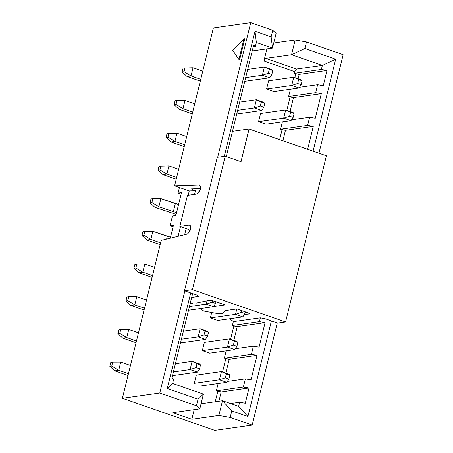 <?xml version="1.0" encoding="UTF-8"?>
<svg xmlns="http://www.w3.org/2000/svg" width="453" height="453" viewBox="0 0 453 453"><rect width="100%" height="100%" fill="white"/><g stroke="black" fill="none" stroke-linecap="round" stroke-linejoin="round"><path stroke-width="0.68" d="M214.813 430.35L252.185 425.067L230.181 417.44L218.873 415.458L191.84 419.28L172.769 412.666L199.801 408.844L196.443 405.741L159.773 393.023L122.401 398.306L214.813 430.35L122.401 398.306L159.773 393.023L184.858 290.905L159.773 393.023L196.443 405.741L199.801 408.844L172.769 412.666L191.84 419.28L218.873 415.458L230.181 417.44L231.789 410.899L222.485 400.741L218.873 415.458L222.485 400.741L201.047 403.77L222.485 400.741L231.789 410.899L247.927 416.494L238.623 406.335L239.626 402.247L230.537 403.532L239.626 402.247L245.283 403.238L249.02 388.028L243.363 387.038L216.324 390.86L217.797 391.369L215.243 401.766L217.797 391.369L221.189 391.964L216.324 390.86L243.363 387.038L245.373 378.861L227.338 381.415L245.373 378.861L251.024 379.852L257.049 355.328L251.392 354.337L224.36 358.159L225.826 358.663L222.559 371.975L225.826 358.663L229.218 359.257L224.36 358.159L251.392 354.337L253.403 346.16L235.373 348.708L253.403 346.16L259.059 347.151L265.084 322.621L259.427 321.63L232.395 325.452L233.861 325.962L230.594 339.269L233.861 325.962L237.253 326.556L232.395 325.452L259.427 321.63L260.362 317.825L259.427 321.63L265.084 322.621L237.253 326.556L265.084 322.621L259.059 347.151L253.403 346.16L251.392 354.337L257.049 355.328L229.218 359.257L257.049 355.328L251.024 379.852L245.373 378.861L243.363 387.038L249.02 388.028L221.189 391.964L249.02 388.028L245.283 403.238L239.626 402.247L238.623 406.335L222.485 400.741L238.623 406.335L247.927 416.494L231.789 410.899L230.181 417.44L252.185 425.067L214.813 430.35M194.207 409.637L191.84 419.28L194.207 409.637M203.42 394.127L199.801 408.844L203.42 394.127L198.052 399.195L196.443 405.741L198.052 399.195L203.42 394.127L172.616 383.448L203.42 394.127M218.907 401.245L221.189 391.964L218.907 401.245M218.131 383.527L216.324 390.86L218.131 383.527M225.821 373.102L229.218 359.257L225.821 373.102M226.16 350.82L224.36 358.159L226.16 350.82M233.85 340.401L237.253 326.556L233.85 340.401M167.248 388.515L198.052 399.195L167.248 388.515L190.724 292.938L167.248 388.515L172.616 383.448L167.248 388.515M171.942 377.802L173.618 379.359L172.616 383.448L173.618 379.359L171.942 377.802L192.621 293.595L171.942 377.802M233.42 321.273L232.395 325.452L233.42 321.273M343.159 54.694L318.952 153.239L343.159 54.694L306.488 41.982L304.88 48.522L335.684 59.201L313.085 151.2L335.684 59.201L304.88 48.522L306.488 41.982L343.159 54.694M277.27 322.949L252.185 425.067L277.27 322.949M271.398 320.917L247.927 416.494L271.398 320.917M217.678 157.287L250.747 22.65L213.374 27.933L174.592 185.832L199.558 184.971L200.464 189.286L197.236 193.975L187.457 195.356L179.83 226.426L189.609 225.045L190.679 229.122L187.514 234.014L161.183 240.407L122.401 398.306L161.183 240.407L187.514 234.014C190.951 230.498 191.653 227.508 189.609 225.045L179.83 226.426L187.457 195.356L197.236 193.975C200.685 190.736 201.455 187.735 199.558 184.971L174.592 185.832L213.374 27.933L250.747 22.65L272.746 30.277L276.109 33.386L272.491 48.103L252.219 50.968L272.491 48.103L276.109 33.386L272.746 30.277L250.747 22.65L217.678 157.287M244.767 38.89L239.654 59.717L244.767 38.89L244.031 38.635L244.767 38.89M189.258 190.917L174.592 185.832L189.258 190.917L195.453 190.707L192.519 189.688L192.723 188.844L192.519 189.688L191.477 188.884L192.519 189.688L195.453 190.707L189.258 190.917L188.193 195.254L189.258 190.917M273.737 43.029L295.175 40L306.488 41.982L295.175 40L291.562 54.717L304.88 48.522L291.562 54.717L322.366 65.396L335.684 59.201L322.366 65.396L321.364 69.485L327.015 70.475L323.283 85.685L317.627 84.694L315.656 92.706L321.313 93.697L315.288 118.222L309.631 117.231L307.627 125.407L313.278 126.398L307.649 149.32L313.278 126.398L307.627 125.407L280.588 129.23L282.055 129.739L279.637 139.603L282.055 129.739L285.452 130.334L280.588 129.23L307.627 125.407L309.631 117.231L291.602 119.779L309.631 117.231L315.288 118.222L321.313 93.697L315.656 92.706L288.623 96.523L290.09 97.033L286.823 110.339L290.09 97.033L293.482 97.627L288.623 96.523L315.656 92.706L317.627 84.694L299.524 87.248L317.627 84.694L323.283 85.685L327.015 70.475L321.364 69.485L294.325 73.307L295.792 73.816L294.852 77.639L295.792 73.816L299.184 74.411L294.325 73.307L321.364 69.485L322.366 65.396L296.522 69.049L294.727 71.67L294.325 73.307L294.727 71.67L296.522 69.049L265.718 58.369L263.923 60.991L294.727 71.67L263.923 60.991L265.718 58.369L291.562 54.717L295.175 40L273.737 43.029M282.893 140.736L285.452 130.334L313.278 126.398L285.452 130.334L282.893 140.736M282.395 121.891L280.588 129.23L282.395 121.891M290.084 111.472L293.482 97.627L321.313 93.697L293.482 97.627L290.084 111.472M290.424 89.19L288.623 96.523L290.424 89.19M298.114 78.771L299.184 74.411L327.015 70.475L299.184 74.411L298.114 78.771M266.896 48.896L263.923 60.991L266.896 48.896M256.358 42.508L255.35 46.597L253.216 46.897L255.35 46.597L253.674 45.04L255.35 46.597L256.358 42.508L255.005 31.223L271.143 36.823L272.746 30.277L271.143 36.823L272.491 48.103L256.358 42.508L272.491 48.103L271.143 36.823L255.005 31.223L224.275 156.353L255.005 31.223L256.358 42.508M232.706 50.289L244.031 38.635L238.918 59.462L239.654 59.717L238.918 59.462L232.706 50.289L238.918 59.462L244.031 38.635L232.706 50.289M178.114 236.296L180.481 226.653L178.114 236.296M296.522 69.049L322.366 65.396L291.562 54.717L265.718 58.369L296.522 69.049M226.274 156.591L253.674 45.04L226.274 156.591M200.622 188.567L191.477 188.884L200.622 188.567L200.277 189.926L200.611 188.573M179.433 187.514L178.069 193.08L181.489 192.599L175.866 215.492L172.446 215.973L170.034 225.787L173.454 225.3L170.288 238.193L173.454 225.3L170.034 225.787L173.074 226.84L170.034 225.787L172.446 215.973L175.866 215.492L181.489 192.599L178.069 193.08L181.109 194.133L178.069 193.08L179.433 187.514M184.643 234.711L186.138 228.612L184.643 234.711M194.558 194.354L195.453 190.707L194.558 194.354M199.852 185.022L199.558 184.971M188.629 229.478L179.83 226.426L188.629 229.478M190.011 225.084L190.351 225.3M266.602 88.975L291.726 85.424L293.737 77.248L268.606 80.804L266.602 88.975L268.606 80.804L293.737 77.248L302.14 80.764L301.177 84.688L299.059 87.967L291.726 85.424L266.602 88.975L273.935 91.523L299.059 87.967L273.935 91.523L266.749 89.026M258.663 121.715L265.9 124.224L291.03 120.674L265.9 124.224L258.714 121.732M258.567 121.681L260.577 113.505L285.701 109.954L293.034 112.497L285.701 109.954L260.577 113.505L258.567 121.681L283.691 118.131L258.567 121.681M194.303 383.312L196.313 375.135L221.438 371.585L228.771 374.127L221.438 371.585L196.313 375.135L194.303 383.312L219.433 379.761L194.303 383.312M202.338 350.611L227.463 347.055L229.473 338.884L204.343 342.434L202.338 350.611L204.343 342.434L229.473 338.884L237.876 342.394L236.913 346.319L234.796 349.603L209.671 353.153L234.796 349.603L227.463 347.055L202.338 350.611L209.524 353.102L202.485 350.662M210.368 317.904L211.698 312.508L210.368 317.904L235.498 314.354L242.831 316.896L244.943 313.618L245.367 311.89L244.943 313.618L242.831 316.896L217.706 320.447L242.831 316.896L235.498 314.354L210.368 317.904L217.559 320.396L210.515 317.955M236.562 114.054L261.692 110.498L254.354 107.956L237.638 110.317L254.354 107.956L256.364 99.779L239.648 102.146L256.364 99.779L263.697 102.321L256.364 99.779L254.354 107.956L261.692 110.498L236.562 114.054M244.597 81.347L269.722 77.797L262.389 75.255L245.673 77.616L262.389 75.255L264.399 67.078L247.683 69.439L264.399 67.078L271.732 69.62L264.399 67.078L262.389 75.255L269.722 77.797L244.597 81.347M293.737 77.248L301.069 79.796L293.737 77.248L291.726 85.424L299.059 87.967L301.177 84.688L297.655 83.465L291.726 85.424L297.655 83.465L298.618 79.541L293.737 77.248M291.03 120.674L283.691 118.131L285.701 109.954L294.105 113.465L293.034 112.497L294.105 113.465L293.142 117.389L291.03 120.674L293.142 117.389L289.62 116.172L283.691 118.131L291.03 120.674M226.766 382.304L201.636 385.854L226.766 382.304L219.433 379.761L221.438 371.585L229.841 375.101L228.771 374.127L229.841 375.101L228.878 379.025L226.766 382.304L228.878 379.025L225.356 377.802L219.433 379.761L226.766 382.304M229.473 338.884L236.806 341.426L229.473 338.884L227.463 347.055L234.796 349.603L236.913 346.319L233.391 345.095L227.463 347.055L233.391 345.095L234.354 341.171L229.473 338.884M235.498 314.354L236.817 308.98L235.498 314.354L241.426 312.394L235.498 314.354M213.493 306.721L188.369 310.277L213.493 306.721L206.16 304.178L189.445 306.545L206.16 304.178L206.981 300.843L206.16 304.178L213.493 306.721L215.605 303.442L213.493 306.721M180.334 342.978L205.458 339.427L198.125 336.885L181.41 339.246L198.125 336.885L200.135 328.708L183.42 331.069L200.135 328.708L207.468 331.251L200.135 328.708L198.125 336.885L205.458 339.427L180.334 342.978M172.304 375.684L197.429 372.134L190.096 369.586L173.374 371.953L190.096 369.586L192.1 361.409L175.385 363.776L192.1 361.409L199.439 363.957L192.1 361.409L190.096 369.586L197.429 372.134L172.304 375.684M261.692 110.498L263.805 107.219L260.282 105.996L254.354 107.956L260.282 105.996L261.251 102.072L256.364 99.779L264.767 103.295L263.697 102.321L264.767 103.295L263.805 107.219L261.692 110.498M269.722 77.797L271.84 74.513L268.318 73.295L262.389 75.255L268.318 73.295L269.28 69.371L264.399 67.078L272.802 70.589L271.732 69.62L272.802 70.589L271.84 74.513L269.722 77.797M302.14 80.764L301.069 79.796L302.14 80.764L298.618 79.541L297.655 83.465L301.177 84.688L302.14 80.764M289.62 116.172L290.583 112.248L285.701 109.954L283.691 118.131L289.62 116.172L293.142 117.389L294.105 113.465L290.583 112.248L289.62 116.172M225.356 377.802L226.324 373.878L221.438 371.585L219.433 379.761L225.356 377.802L228.878 379.025L229.841 375.101L226.324 373.878L225.356 377.802M237.876 342.394L236.806 341.426L237.876 342.394L234.354 341.171L233.391 345.095L236.913 346.319L237.876 342.394M244.943 313.618L241.426 312.394L241.851 310.667L241.426 312.394L244.943 313.618M216.03 301.715L215.605 303.442L212.089 302.219L206.16 304.178L212.089 302.219L212.485 300.594L212.089 302.219L215.605 303.442L216.03 301.715M205.458 339.427L207.576 336.143L204.054 334.926L198.125 336.885L204.054 334.926L205.016 331.001L200.135 328.708L208.539 332.219L207.468 331.251L208.539 332.219L207.576 336.143L205.458 339.427M197.429 372.134L199.541 368.85L196.019 367.626L190.096 369.586L196.019 367.626L196.987 363.702L192.1 361.409L200.503 364.925L199.439 363.957L200.503 364.925L199.541 368.85L197.429 372.134M264.767 103.295L261.251 102.072L260.282 105.996L263.805 107.219L264.767 103.295M272.802 70.589L269.28 69.371L268.318 73.295L271.84 74.513L272.802 70.589M208.539 332.219L205.016 331.001L204.054 334.926L207.576 336.143L208.539 332.219M200.503 364.925L196.987 363.702L196.019 367.626L199.541 368.85L200.503 364.925M193.023 67.786L202.757 71.161L193.023 67.786L191.013 75.962L187.038 76.523L200.311 81.127L187.038 76.523L191.013 75.962L200.747 79.337L191.013 75.962L184.048 71.744L182.14 72.016L187.038 76.523L182.14 72.016L183.103 68.092L193.023 67.786L183.103 68.092L182.14 72.016L184.048 71.744L185.011 67.82L184.048 71.744L191.013 75.962L193.023 67.786M192.712 112.044L182.978 108.663L179.003 109.23L192.276 113.828L179.003 109.23L182.978 108.663L192.712 112.044M184.988 100.492L194.722 103.867L184.988 100.492L182.978 108.663L176.013 104.45L174.105 104.717L179.003 109.23L174.105 104.717L176.013 104.45L182.978 108.663L184.988 100.492L176.976 100.526L184.988 100.492M184.682 144.745L174.949 141.37L170.974 141.931L184.241 146.534L170.974 141.931L174.949 141.37L184.682 144.745M176.953 133.193L186.693 136.568L176.953 133.193L174.949 141.37L167.978 137.151L166.07 137.423L170.974 141.931L166.07 137.423L167.978 137.151L174.949 141.37L176.953 133.193L168.946 133.227L176.953 133.193M168.924 165.9L178.658 169.275L168.924 165.9L166.914 174.077L162.938 174.637L176.211 179.241L162.938 174.637L166.914 174.077L176.647 177.451L166.914 174.077L159.949 169.858L158.04 170.124L162.938 174.637L158.04 170.124L159.003 166.2L168.924 165.9L159.003 166.2L158.04 170.124L159.949 169.858L160.911 165.934L159.949 169.858L166.914 174.077L168.924 165.9M176.557 212.678L158.878 206.778L154.903 207.338L176.138 214.382L154.903 207.338L158.878 206.778L176.557 212.678M160.889 198.601L178.561 204.501L175.339 203.612L173.329 211.789L175.339 203.612L160.889 198.601L158.878 206.778L151.914 202.559L150.005 202.831L154.903 207.338L150.005 202.831L151.914 202.559L158.878 206.778L160.889 198.601L152.882 198.635L160.889 198.601M160.583 242.859L150.849 239.484L146.874 240.045L160.141 244.648L146.874 240.045L150.849 239.484L160.583 242.859M152.854 231.307L170.532 237.202L167.304 236.319L166.625 239.082L167.304 236.319L152.854 231.307L150.849 239.484L143.884 235.266L141.976 235.532L146.874 240.045L141.976 235.532L143.884 235.266L150.849 239.484L152.854 231.307L144.847 231.341L152.854 231.307M152.548 275.56L142.814 272.185L138.839 272.746L152.112 277.349L138.839 272.746L142.814 272.185L152.548 275.56M144.824 264.008L154.558 267.383L144.824 264.008L142.814 272.185L135.849 267.966L133.941 268.238L138.839 272.746L133.941 268.238L135.849 267.966L142.814 272.185L144.824 264.008L136.812 264.042L144.824 264.008M144.518 308.267L134.784 304.892L130.809 305.452L144.077 310.056L130.809 305.452L134.784 304.892L144.518 308.267M136.789 296.715L146.529 300.09L136.789 296.715L134.784 304.892L127.814 300.673L125.906 300.939L130.809 305.452L125.906 300.939L127.814 300.673L134.784 304.892L136.789 296.715L128.782 296.749L136.789 296.715M136.483 340.967L126.749 337.593L122.774 338.153L136.047 342.757L122.774 338.153L126.749 337.593L136.483 340.967M128.76 329.416L138.493 332.791L128.76 329.416L126.749 337.593L119.785 333.374L117.876 333.646L122.774 338.153L117.876 333.646L119.785 333.374L126.749 337.593L128.76 329.416L120.747 329.45L128.76 329.416M128.454 373.674L118.714 370.299L114.739 370.86L128.012 375.463L114.739 370.86L118.714 370.299L128.454 373.674M120.725 362.123L130.458 365.497L120.725 362.123L118.714 370.299L111.749 366.081L109.841 366.347L114.739 370.86L109.841 366.347L111.749 366.081L118.714 370.299L120.725 362.123L112.712 362.157L120.725 362.123M175.068 100.793L176.976 100.526L176.013 104.45L176.976 100.526L175.068 100.793L174.105 104.717L175.068 100.793M167.038 133.499L168.946 133.227L167.978 137.151L168.946 133.227L167.038 133.499L166.07 137.423L167.038 133.499M150.974 198.907L152.882 198.635L151.914 202.559L152.882 198.635L150.974 198.907L150.005 202.831L150.974 198.907M142.938 231.608L144.847 231.341L143.884 235.266L144.847 231.341L142.938 231.608L141.976 235.532L142.938 231.608M134.903 264.314L136.812 264.042L135.849 267.966L136.812 264.042L134.903 264.314L133.941 268.238L134.903 264.314M126.874 297.015L128.782 296.749L127.814 300.673L128.782 296.749L126.874 297.015L125.906 300.939L126.874 297.015M118.839 329.722L120.747 329.45L119.785 333.374L120.747 329.45L118.839 329.722L117.876 333.646L118.839 329.722M110.804 362.423L112.712 362.157L111.749 366.081L112.712 362.157L110.804 362.423L109.841 366.347L110.804 362.423M249.161 314.037L244.405 314.456L249.677 313.821L247.938 312.78L249.575 313.595L249.161 314.031L249.314 313.391M249.008 129.02L326.392 155.815L285.588 321.953L277.632 323.074L264.801 318.623L260.277 317.836L234.83 321.432L231.783 320.656L229.541 318.776L231.783 320.656L233.221 321.228L234.83 321.432L260.277 317.836L264.801 318.623L277.632 323.074L285.588 321.953L192.44 289.654L184.49 290.775L197.327 295.226L198.669 296.472L191.676 297.457L199.065 296.273M190.158 303.623L192.417 303.618L190.158 303.623M196.392 303.057L209.558 300.299L211.534 300.401L225.192 304.892L213.187 306.59L225.192 304.892L214.19 301.075L209.558 300.299L196.392 303.057M200.203 308.601L202.446 310.486L204.439 311.177L216.489 313.391L204.439 311.177L202.446 310.486L200.203 308.601M222.706 313.408L224.926 310.656L236.93 308.963L247.938 312.78L236.93 308.963L224.926 310.656L222.706 313.408L216.489 313.391M285.588 321.953L326.392 155.815L249.088 129.009L241.058 161.715L225.215 156.223L192.44 289.654L285.588 321.953M192.44 289.654L225.215 156.223L217.264 157.344L184.49 290.775L192.44 289.654M198.669 296.472L198.805 295.911L198.669 296.472L197.327 295.226L184.49 290.775L217.264 157.344L225.215 156.223L241.058 161.715M240.985 161.687L249.014 128.986L232.48 131.325M200.43 188.578L199.801 191.138M190.266 229.965L189.96 231.2"/></g></svg>
